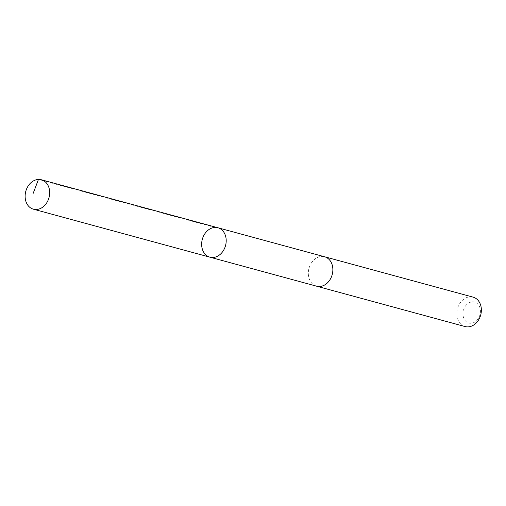 <?xml version="1.0" encoding="UTF-8"?>
<svg xmlns="http://www.w3.org/2000/svg" width="506" height="506" viewBox="0 0 506 506"><rect width="100%" height="100%" fill="white"/><g stroke="black" fill="none" stroke-linecap="round" stroke-linejoin="round"><path stroke-width="0.38" stroke-dasharray="2.53 1.9" d="M217.922 227.763A15.243 12.03 -74.8 0 0 202.318 239.313A15.243 12.03 -74.8 0 0 209.927 257.181M316.592 286.181A15.243 12.024 105.2 0 1 308.496 270.71A15.243 12.024 105.2 0 1 320.715 256.523A15.243 12.024 105.2 0 1 324.586 256.77M316.294 286.099A15.243 12.03 105.2 0 1 308.521 270.52A15.243 12.03 105.2 0 1 320.715 256.517A15.243 12.03 105.2 0 1 324.289 256.687M465.09 326.56A15.243 12.03 105.2 0 1 456.994 311.089A15.243 12.03 105.2 0 1 469.22 296.895A15.243 12.03 105.2 0 1 473.091 297.142M471.788 301.924A10.847 8.558 105.2 0 1 479.22 316.864A10.847 8.558 105.2 0 1 464.091 318.9A10.847 8.558 105.2 0 1 471.788 301.924M214.974 227.441L38.45 179.44"/><path stroke-width="0.76" d="M324.289 256.687A15.243 12.03 105.2 0 1 324.593 256.763A15.243 12.024 105.2 0 1 332.682 272.234A15.243 12.024 105.2 0 1 320.462 286.421A15.243 12.024 105.2 0 1 316.592 286.181L209.927 257.181A15.243 12.03 -74.8 0 0 213.798 257.421A15.243 12.03 -74.8 0 0 226.024 243.234A15.243 12.03 -74.8 0 0 217.922 227.763A15.243 12.03 -74.8 0 0 202.318 239.313A15.243 12.03 -74.8 0 0 209.927 257.181A15.243 12.03 -74.8 0 0 213.798 257.421A15.243 12.03 -74.8 0 0 226.024 243.234A15.243 12.03 -74.8 0 0 217.922 227.763L41.397 179.763A15.243 12.03 105.2 0 1 49.499 195.234A15.243 12.03 105.2 0 1 37.273 209.427A15.243 12.03 105.2 0 1 33.402 209.187A15.243 12.03 105.2 0 1 25.3 193.716A15.243 12.03 105.2 0 1 37.526 179.522A15.243 12.03 105.2 0 1 41.397 179.763M217.922 227.763L324.586 256.77A15.243 12.03 105.2 0 1 332.202 274.631A15.243 12.03 105.2 0 1 316.592 286.187A15.243 12.03 105.2 0 1 316.294 286.099M324.593 256.763L473.091 297.142A15.243 12.03 105.2 0 1 480.7 315.01A15.243 12.03 105.2 0 1 465.09 326.56L316.592 286.187M38.45 179.44L33.187 193.33M209.927 257.181L33.402 209.187"/></g></svg>
